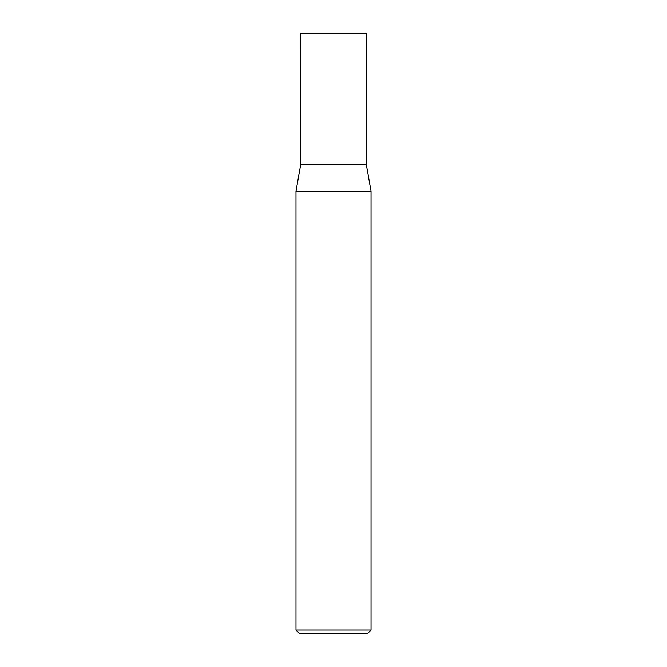 <?xml version="1.0" encoding="UTF-8"?>
<svg xmlns="http://www.w3.org/2000/svg" width="667" height="667" viewBox="0 0 667 667"><rect width="100%" height="100%" fill="white"/><g stroke="black" fill="none" stroke-linecap="round" stroke-linejoin="round"><path stroke-width="1" d="M371.019 630.048L295.981 630.048L299.583 633.65L367.417 633.65L371.019 630.048L371.019 191.262L295.981 191.262L300.675 164.666L366.325 164.666L371.019 191.262M295.981 630.048L295.981 191.262M300.684 164.666L300.675 33.35L366.325 33.35L366.316 164.666"/></g></svg>

